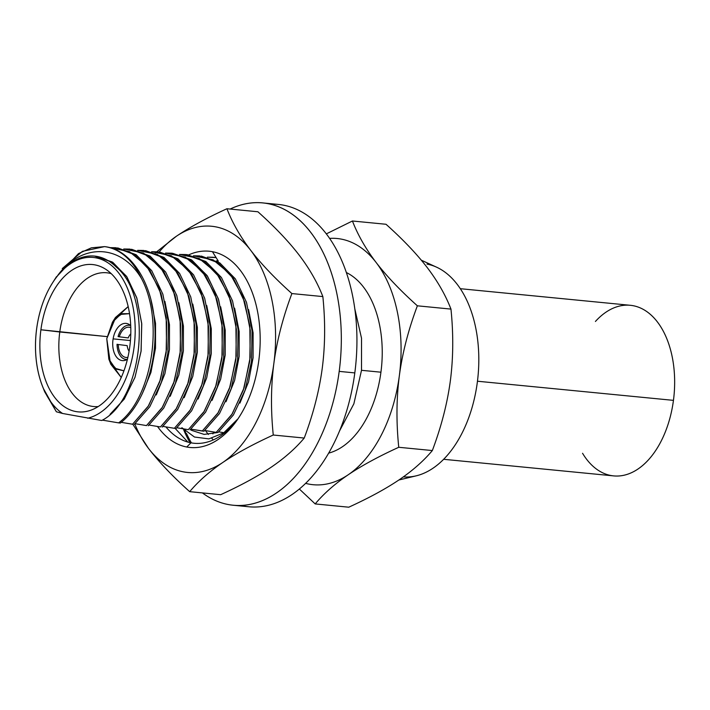 <?xml version="1.0" encoding="UTF-8"?>
<svg xmlns="http://www.w3.org/2000/svg" width="710" height="710" viewBox="0 0 710 710"><rect width="100%" height="100%" fill="white"/><g stroke="black" fill="none" stroke-linecap="round" stroke-linejoin="round"><path stroke-width="1.06" d="M56.01 277.424L78.517 253.594L91.386 247.817L104.503 246.627A93.01 56.694 95.6 0 1 141.45 278.489A93.01 56.694 -84.4 0 0 104.503 246.627C130.329 249.024 151.683 281.524 154.523 321.834C158.197 361.878 143.127 405.641 120.345 423.036L118.605 422.867C151.585 398.931 164.649 321.568 141.45 278.489C120.523 243.113 81.18 243.281 57.688 275.489A82.626 50.366 95.6 0 1 116.334 267.173C153.324 297.126 143.526 399.552 101.743 420.498L62.56 413.468A81.135 49.46 95.6 0 1 51.493 284.559A81.135 49.46 95.6 0 1 131.323 299.7A81.135 49.46 95.6 0 1 87.685 418.234A81.135 49.46 -84.4 0 0 131.59 300.703A81.135 49.46 -84.4 0 0 52.531 282.882A81.135 49.46 -84.4 0 0 42.458 386.133A81.135 49.46 -84.4 0 0 62.56 413.468L56.356 411.773L44.65 391.76M40.905 329.768A74.017 45.12 -84.4 0 0 75.695 411.516A74.017 45.12 -84.4 0 0 129.788 346.631A74.017 45.12 -84.4 0 0 94.998 264.892A74.017 45.12 -84.4 0 0 40.905 329.768A74.017 45.12 -84.4 0 0 91.004 410.149A74.017 45.12 -84.4 0 0 129.788 346.631A74.017 45.12 -84.4 0 0 104.814 268.708A74.017 45.12 -84.4 0 0 40.905 329.768L59.773 331.987A67.201 40.958 -84.4 0 0 93.596 406.528A67.201 40.958 -84.4 0 0 98.237 406.546A67.201 40.958 95.6 0 1 59.773 331.987L107.095 336.611L40.905 329.768M361.505 370.309L380.933 372.2A93.01 56.694 95.6 0 1 328.695 453.122A93.01 56.694 -84.4 0 0 380.933 372.2L361.505 370.309L361.523 338.208L354.769 308.681L361.523 338.208L361.505 370.309L353.864 403.804L339.593 430.855M132.548 424.225L148.044 406.582L159.688 381.909L166.158 352.834L166.673 322.446L161.108 293.993L149.97 270.528L134.385 254.535L115.925 247.737L109.775 247.639L129.468 251.677L146.606 265.966L159.315 288.855L166.193 317.716L166.539 349.222L160.407 379.726L148.594 405.721L132.548 424.225L121.215 422.335L132.548 424.225M117.674 247.905L136.125 254.712L151.718 270.696L162.847 294.171L168.421 322.615L167.897 353.003L161.436 382.078L149.783 406.759L134.288 424.394L149.783 406.759L161.436 382.078L167.897 353.003L168.421 322.615L162.847 294.171L151.718 270.696L136.125 254.712L115.916 247.737M146.482 425.583L161.987 407.948L173.63 383.267L180.1 354.192L180.615 323.804L175.05 295.36L163.912 271.886L148.319 255.902L129.868 249.095L123.718 248.997L143.411 253.035L160.549 267.324L173.249 290.212L180.136 319.074L180.482 350.58L174.349 381.084L162.528 407.087L146.482 425.583L135.148 423.692L146.482 425.583M131.607 249.263L150.067 256.07L165.652 272.063L176.79 295.529L182.355 323.973L181.84 354.361L175.379 383.444L163.726 408.117L148.23 425.76L163.726 408.117L175.379 383.444L181.84 354.361L182.355 323.973L176.79 295.529L165.652 272.063L150.067 256.07L129.859 249.095M188.31 429.665L203.805 412.031L215.458 387.349L221.919 358.275L222.434 327.887L216.869 299.442L205.731 275.968L190.147 259.984L171.696 253.177L165.536 253.079L185.23 257.118L202.377 271.406L215.077 294.304L221.955 323.156L222.301 354.663L216.168 385.166L204.356 411.17L188.31 429.665L176.976 427.775L188.31 429.665M171.687 253.177L191.886 260.153L207.48 276.137L218.609 299.611L224.182 328.055L223.668 358.443L217.198 387.527L205.554 412.199L190.049 429.843L205.634 412.075L217.304 387.207L223.721 357.929L224.12 327.372L218.369 298.857L207.009 275.462L191.194 259.7L172.557 253.275M160.424 426.95L175.929 409.306L187.573 384.634L194.043 355.55L194.558 325.162L188.984 296.718L177.855 273.252L162.262 257.26L143.81 250.452L137.651 250.364L157.345 254.402L174.491 268.682L187.191 291.579L194.07 320.441L194.425 351.938L188.292 382.45L176.47 408.445L160.424 426.95L149.091 425.059L160.424 426.95M145.55 250.63L164.01 257.428L179.595 273.421L190.733 296.886L196.297 325.34L195.782 355.728L189.313 384.802L177.669 409.475L162.173 427.118L177.669 409.475L189.313 384.802L195.782 355.728L196.297 325.34L190.733 296.886L179.595 273.421L164.01 257.428L143.802 250.452M174.367 428.308L189.872 410.664L201.516 385.991L207.977 356.917L208.5 326.529L202.927 298.085L191.798 274.61L176.204 258.626L157.753 251.819L151.594 251.722L171.287 255.76L188.434 270.048L201.134 292.937L208.012 321.799L208.358 353.305L202.226 383.808L190.413 409.812L174.367 428.308L163.034 426.417L174.367 428.308M159.493 251.988L177.944 258.795L193.537 274.779L204.675 298.253L210.24 326.698L209.725 357.086L203.255 386.16L191.611 410.841L176.107 428.476L191.611 410.841L203.255 386.16L209.725 357.086L210.24 326.698L204.675 298.253L193.537 274.779L177.944 258.795L157.744 251.819M187.378 254.712L205.829 261.511L221.422 277.503L232.552 300.969L238.125 329.422L237.602 359.81L231.14 388.885L219.488 413.557L203.992 431.201L202.252 431.032L217.748 413.389L229.392 388.716L235.862 359.633L236.377 329.245L230.812 300.8L219.674 277.335L204.081 261.342L185.629 254.535L179.479 254.446L199.173 258.484L216.319 272.773L229.019 295.662L235.898 324.523L236.244 356.029L230.111 386.533L218.298 412.528L202.252 431.032L190.919 429.142L203.992 431.201L219.488 413.557L231.14 388.885L237.602 359.81L238.125 329.422L232.552 300.969L221.422 277.503L205.829 261.511L187.378 254.712M213.515 257.26L207.355 257.171L216.097 257.606M216.186 432.39L231.691 414.755L243.335 390.074L249.805 360.999L250.319 330.611L244.755 302.167L233.617 278.693L218.023 262.709L199.572 255.902L193.422 255.804L213.115 259.842L230.253 274.131L242.962 297.02L249.84 325.881L250.186 357.387L244.054 387.891L232.232 413.894L216.186 432.39L204.853 430.5L216.186 432.39M201.32 256.07L219.772 262.877L235.356 278.861L246.494 302.336L252.059 330.78L251.544 361.168L245.083 390.243L233.43 414.924L217.934 432.559L233.43 414.924L245.083 390.243L251.544 361.168L252.059 330.78L246.494 302.336L235.356 278.861L219.772 262.877L199.563 255.902M346.329 272.525A93.01 56.694 95.6 0 1 380.933 372.2A93.01 56.694 -84.4 0 0 346.329 272.525M329.573 238.391A123.682 75.393 95.6 0 1 376.185 262.558A123.682 75.393 95.6 0 1 399.348 375.696A123.682 75.393 95.6 0 1 348.246 474.75A123.682 75.393 95.6 0 1 305.655 483.368A123.682 75.393 -84.4 0 0 348.246 474.75C334.871 483.856 323.849 493.574 315.178 503.922L348.77 507.197C368.96 497.976 385.796 488.826 399.268 479.729C412.643 470.632 423.666 460.905 432.337 450.557C441.318 426.683 447.327 403.395 450.371 380.675C453.308 357.955 453.512 334.09 450.965 309.098L417.373 305.815C408.401 329.688 402.384 352.985 399.348 375.696C396.402 398.425 396.207 422.281 398.754 447.282L432.337 450.557L398.754 447.282C378.554 456.503 361.718 465.653 348.246 474.75C334.871 483.856 323.849 493.574 315.178 503.922L299.371 489.039L315.178 503.922L348.77 507.197C368.96 497.976 385.796 488.826 399.268 479.729C412.643 470.632 423.666 460.905 432.337 450.557C441.318 426.683 447.327 403.395 450.371 380.675C453.308 357.955 453.512 334.09 450.965 309.098C445.507 295.005 437.591 281.151 427.207 267.537C416.726 253.905 402.996 239.492 386.018 224.271L352.426 220.996L386.018 224.271C402.996 239.492 416.726 253.905 427.207 267.537C437.591 281.151 445.507 295.005 450.965 309.098L417.373 305.815C408.401 329.688 402.384 352.985 399.348 375.696C396.402 398.425 396.207 422.281 398.754 447.282C378.554 456.503 361.718 465.653 348.246 474.75A123.682 75.393 -84.4 0 0 399.348 375.696A123.682 75.393 -84.4 0 0 376.185 262.558C386.666 276.181 400.396 290.603 417.373 305.815C400.396 290.603 386.666 276.181 376.185 262.558A123.682 75.393 -84.4 0 0 329.573 238.391M426.958 264.093A107.13 65.302 95.6 0 1 477.741 378.847A107.13 65.302 95.6 0 1 403.351 476.889M326.307 233.892L352.426 220.996C357.884 235.081 365.801 248.935 376.185 262.558C365.801 248.935 357.884 235.081 352.426 220.996L326.307 233.892M43.487 388.672L56.356 411.773L62.56 413.468L101.743 420.498C143.526 399.552 153.324 297.126 116.334 267.173A82.626 50.366 -84.4 0 0 94.545 256.088A82.626 50.366 -84.4 0 0 57.688 275.489C81.18 243.281 120.523 243.113 141.45 278.489C164.649 321.568 151.585 398.931 118.605 422.867L120.345 423.036C143.127 405.641 158.197 361.878 154.523 321.834C151.683 281.524 130.329 249.024 104.503 246.627L82.395 251.358L62.249 268.575M150.964 300.01L155.525 323.352L155.499 348.228L150.946 372.368L142.337 393.589L150.946 372.368L155.499 348.228L155.525 323.352L150.964 300.01M94.545 256.088L112.917 262.434L126.966 276.989L136.915 298.306L141.76 324.053L141.05 351.423L134.944 377.418L124.188 399.171L110.05 414.32L124.268 399.055L135.051 377.116L141.121 350.926L141.707 323.387L136.684 297.561L126.513 276.314L112.242 261.99L95.371 256.177M164.906 301.368L169.468 324.719L169.441 349.586L164.889 373.726L156.28 394.946L164.889 373.726L169.441 349.586L169.468 324.719L164.906 301.368M118.605 422.867L102.355 420.134L118.605 422.867M178.849 302.726L183.411 326.076L183.384 350.944L178.831 375.084L170.222 396.304L178.831 375.084L183.384 350.944L183.411 326.076L178.849 302.726M192.792 304.093L197.353 327.434L197.327 352.311L192.774 376.451L184.165 397.671L192.774 376.451L197.327 352.311L197.353 327.434L192.792 304.093M206.725 305.451L211.296 328.801L211.26 353.669L206.708 377.809L198.108 399.029L206.708 377.809L211.26 353.669L211.296 328.801L206.725 305.451M216.044 257.517L214.376 257.357M220.668 306.809L225.23 330.159L225.203 355.027L220.65 379.167L212.041 400.387L220.65 379.167L225.203 355.027L225.23 330.159L220.668 306.809M234.611 308.175L239.172 331.517L239.146 356.393L234.593 380.533L225.984 401.753L234.593 380.533L239.146 356.393L239.172 331.517L234.611 308.175M248.553 309.533L253.115 332.883L253.088 357.751L248.536 381.891L239.927 403.111L248.536 381.891L253.088 357.751L253.115 332.883L248.553 309.533M224.671 432.851L218.795 431.858L224.671 432.851M111.213 273.643A67.201 40.958 -84.4 0 0 106.651 272.764A67.201 40.958 -84.4 0 0 59.773 331.987A67.201 40.958 95.6 0 1 111.213 273.643M421.323 260.188L436.561 267.173A107.13 65.302 95.6 0 1 477.981 376.548A107.13 65.302 95.6 0 1 416.193 475.842L398.878 479.995M123.939 370.824L116.334 369.102L110.236 362.153L106.766 338.688L115.233 318.55L122.209 313.705L129.522 313.66L120.523 314.415L112.455 322.207L106.766 338.688L108.852 359.136L115.26 368.348L123.939 370.824M130.702 325.659A18.7 11.396 -84.4 0 0 112.97 339.868A18.7 11.396 -84.4 0 0 127.427 359.278M121.25 377.498L110.884 364.345L109.89 361.488L121.25 377.498M112.464 322.207L115.455 317.494L128.173 306.587L113.937 320.103M113.112 338.874L130.427 340.569L113.112 338.874M127.276 359.375A17.138 10.446 95.6 0 1 117.043 344.279L118.251 344.51A15.194 9.257 -84.4 0 0 127.88 357.343A15.194 9.257 -84.4 0 1 118.251 344.51L127.196 345.646A10.712 6.532 95.6 0 0 129.087 351.246M130.782 333.86A10.712 6.532 95.6 0 0 128.217 337.924L119.271 336.797A15.194 9.257 -84.4 0 1 130.782 327.647A15.194 9.257 -84.4 0 0 119.271 336.797L118.064 336.567A17.138 10.446 95.6 0 1 130.578 325.544M595.424 321.461A85.706 52.238 95.6 0 1 652.925 316.802A85.706 52.238 95.6 0 1 673.453 400.36A85.706 52.238 95.6 0 1 635.29 470.73A85.706 52.238 95.6 0 1 582.555 453.282M460.302 288.695L630.32 305.3A85.706 52.238 95.6 0 1 673.453 400.36L477.457 381.226L673.453 400.36A85.706 52.238 95.6 0 1 613.662 475.895L443.67 459.299M230.138 209.059A151.887 92.584 95.6 0 1 339.194 371.383A151.887 92.584 95.6 0 1 202.421 492.917A151.887 92.584 -84.4 0 0 233.244 505.245A151.887 92.584 -84.4 0 0 339.194 371.383A151.887 92.584 -84.4 0 0 262.762 202.918A151.887 92.584 -84.4 0 0 230.138 209.059M278.542 461.97L278.986 461.642M318.985 387.589L319.296 386.054M184.866 430.775L186.18 433.872L186.535 433.597A122.2 74.488 -84.4 0 0 191.425 442.907A122.2 74.488 -84.4 0 1 186.535 433.597M262.762 202.918L278.373 204.436A151.887 92.584 95.6 0 1 354.805 372.91L339.194 371.383L354.805 372.91A151.887 92.584 95.6 0 1 248.855 506.771L233.244 505.245M270.51 204.223A151.887 92.584 95.6 0 1 354.805 372.91A151.887 92.584 95.6 0 1 241.098 505.467M213.763 431.991L212.893 433.89M183.57 429.532A123.682 75.393 -84.4 0 0 189.943 442.605A123.682 75.393 95.6 0 1 183.57 429.532M213.346 439.898A98.601 60.101 95.6 0 1 211.784 438.327M208.385 434.467A98.601 60.101 95.6 0 1 205.483 430.606M322.26 368.17C325.207 345.442 325.402 321.586 322.855 296.585C317.397 282.5 309.48 268.646 299.096 255.032C288.615 241.4 274.885 226.978 257.908 211.766L226.934 208.74C232.392 222.833 240.317 236.687 250.692 250.302C261.182 263.934 274.912 278.355 291.89 293.567C282.908 317.441 276.9 340.729 273.856 363.44C270.918 386.169 270.723 410.034 273.261 435.026L304.235 438.052C313.208 414.178 319.225 390.882 322.26 368.17C325.207 345.442 325.402 321.586 322.855 296.585L291.89 293.567C282.908 317.441 276.9 340.729 273.856 363.44C270.918 386.169 270.723 410.034 273.261 435.026C253.062 444.247 236.235 453.406 222.762 462.494A123.682 75.393 -84.4 0 0 273.856 363.44A123.682 75.393 -84.4 0 0 250.692 250.302A123.682 75.393 -84.4 0 0 176.435 236.217A123.682 75.393 -84.4 0 0 159.173 251.952A123.682 75.393 -84.4 0 1 176.435 236.217C189.907 227.12 206.743 217.961 226.934 208.74L257.908 211.766C274.885 226.978 288.615 241.4 299.096 255.032C309.48 268.646 317.397 282.5 322.855 296.585L291.89 293.567C274.912 278.355 261.182 263.934 250.692 250.302A123.682 75.393 -84.4 0 0 176.435 236.217C189.907 227.12 206.743 217.961 226.934 208.74C232.392 222.833 240.317 236.687 250.692 250.302A123.682 75.393 -84.4 0 1 273.856 363.44A123.682 75.393 -84.4 0 1 222.762 462.494C209.388 471.6 198.365 481.327 189.685 491.666C172.707 476.454 158.978 462.032 148.496 448.409L132.814 424.252L148.496 448.409A123.682 75.393 -84.4 0 0 222.762 462.494C209.388 471.6 198.365 481.327 189.685 491.666L220.659 494.692C240.859 485.471 257.695 476.312 271.167 467.224C284.533 458.119 295.564 448.392 304.235 438.052C313.208 414.178 319.225 390.882 322.26 368.17M175.13 428.387L187.857 442.082L175.13 428.387M134.829 423.959A123.682 75.393 -84.4 0 0 148.496 448.409A123.682 75.393 -84.4 0 0 222.762 462.494C236.235 453.406 253.062 444.247 273.261 435.026L304.235 438.052C295.564 448.392 284.533 458.119 271.167 467.224C257.695 476.312 240.859 485.471 220.659 494.692L189.685 491.666C172.707 476.454 158.978 462.032 148.496 448.409A123.682 75.393 -84.4 0 1 134.829 423.959M155.304 252.911L176.435 236.217L155.304 252.911M216.435 260.845L218.325 261.209L212.45 251.695A98.601 60.101 -84.4 0 0 188.736 254.872A98.601 60.101 95.6 0 1 212.45 251.695A98.601 60.101 95.6 0 1 258.795 360.582A98.601 60.101 95.6 0 1 186.739 447.016A98.601 60.101 95.6 0 1 157.487 426.461A98.601 60.101 -84.4 0 0 186.739 447.016L190.963 442.818A94.004 57.297 95.6 0 1 165.909 426.905M181.875 427.713L194.478 437.032L208.873 438.886L223.668 432.887L237.433 419.344A94.004 57.297 95.6 0 1 190.963 442.818L186.739 447.016A98.601 60.101 -84.4 0 0 239.465 416.584A98.601 60.101 -84.4 0 0 251.722 291.109A98.601 60.101 -84.4 0 0 212.45 251.695L218.325 261.209M217.668 432.532L204.143 434.405L191.247 430.251M187.369 254.712L185.621 254.535M52.531 282.882L56.489 276.66M42.458 386.133L44.49 391.352M108.852 359.136L110.884 364.345"/></g></svg>
